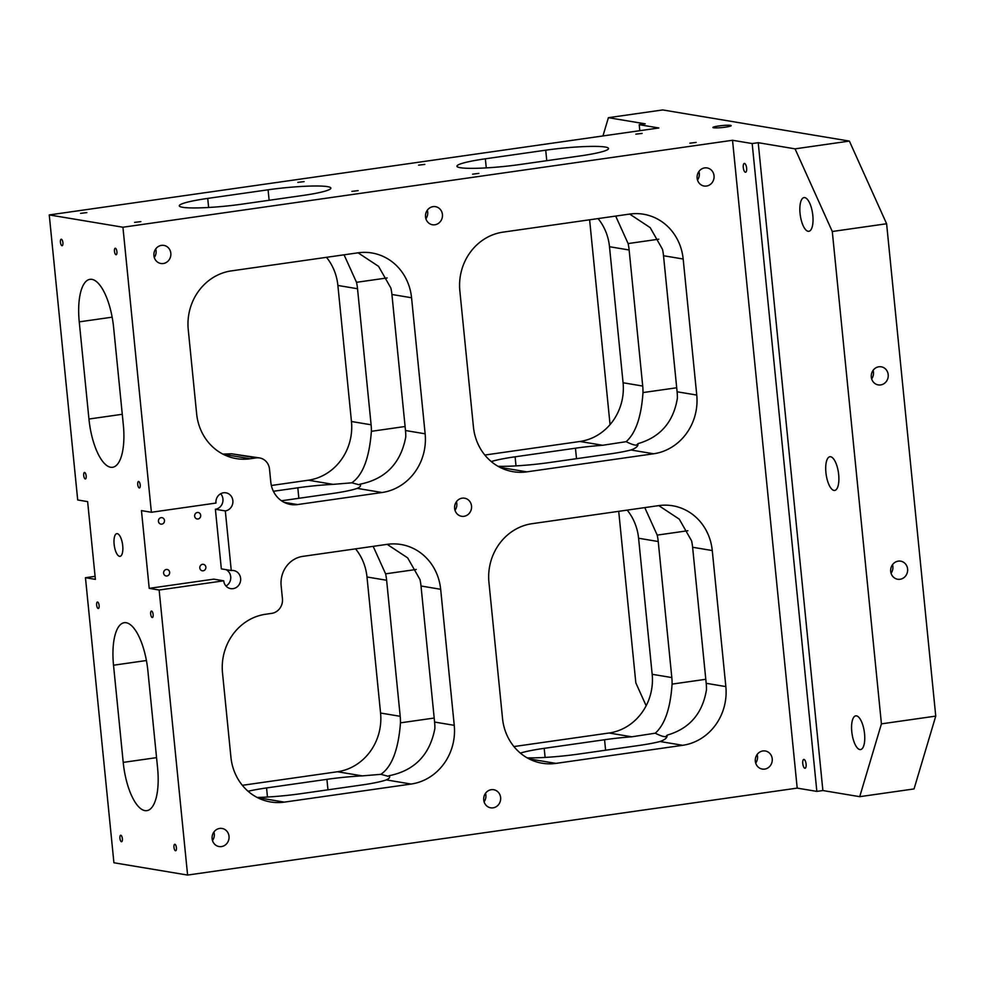 <?xml version="1.0" encoding="UTF-8"?>
<svg xmlns="http://www.w3.org/2000/svg" width="985" height="985" viewBox="0 0 985 985"><rect width="100%" height="100%" fill="white"/><g stroke="black" fill="none" stroke-linecap="round" stroke-linejoin="round"><path stroke-width="1.48" d="M513.936 746.568L609.05 733.012A52.39 48.45 99.5 0 0 652.168 674.294L638.588 538.241A52.39 48.45 99.5 0 0 627.174 510.119M484.842 455.045L579.956 441.477A52.39 48.45 99.5 0 0 623.074 382.759L609.493 246.718A52.39 48.45 99.5 0 0 598.08 218.584M242.335 785.316L337.449 771.747A52.39 48.45 99.5 0 0 380.567 713.029L366.986 576.988A52.39 48.45 99.5 0 0 355.573 548.854M271.355 485.494L308.354 480.212A52.39 48.45 99.5 0 0 351.46 421.506L337.88 285.453A52.39 48.45 99.5 0 0 326.478 257.331M49.25 214.927L77.704 499.974L87.628 501.624L95.385 579.365L85.461 577.715L113.915 862.761L187.593 875.062L159.139 590.015L223.718 580.805A9.173 8.483 -80.5 0 0 230.662 588.636A9.173 8.483 -80.5 0 0 240.537 580.99A9.173 8.483 -80.5 0 0 233.679 570.549A9.173 8.483 -80.5 0 0 231.266 570.524L225.319 510.919A9.173 8.483 -80.5 0 0 232.903 501.956A9.173 8.483 -80.5 0 0 225.922 492.808A9.173 8.483 -80.5 0 0 215.961 503.064L151.382 512.274L122.928 227.227L49.25 214.927L658.854 127.976L639.203 124.689L639.807 130.685M95.077 576.348L85.461 577.715M411.558 297.753L425.138 433.806A52.39 48.45 -80.5 0 1 382.032 492.512L297.532 504.566A26.189 24.231 -80.5 0 1 290.637 504.492A26.189 24.231 -80.5 0 1 270.801 482.096L269.508 469.143A13.101 12.115 -80.5 0 0 259.597 457.939A13.101 12.115 -80.5 0 0 256.137 457.902L250.104 458.764A52.39 48.45 -80.5 0 1 236.314 458.616A52.39 48.45 -80.5 0 1 196.643 413.823L188.246 329.606A52.39 48.45 -80.5 0 1 231.352 270.887L358.109 252.813A52.39 48.45 -80.5 0 1 371.899 252.973A52.39 48.45 -80.5 0 1 411.558 297.753L391.919 294.478L405.5 430.519A52.39 48.45 99.5 0 1 405.758 437.057C400.723 463.356 385.48 479.067 360.017 484.189L358.922 484.719L351.78 482.81L333.164 484.361L308.354 480.212M122.719 545.715A11.463 4.186 81.9 0 1 120.035 556.34A11.463 4.186 81.9 0 1 114.285 545.579A11.463 4.186 81.9 0 1 116.809 533.648A11.463 4.186 81.9 0 1 122.719 545.715M86.163 475.903A3.275 1.194 81.9 0 1 85.4 478.944A3.275 1.194 81.9 0 1 83.762 475.866A3.275 1.194 81.9 0 1 84.476 472.455A3.275 1.194 81.9 0 1 86.163 475.903M153.131 614.492A3.275 1.194 81.9 0 1 152.367 617.533A3.275 1.194 81.9 0 1 150.717 614.455A3.275 1.194 81.9 0 1 151.444 611.045A3.275 1.194 81.9 0 1 153.131 614.492M140.202 484.928A3.275 1.194 81.9 0 1 139.427 487.957A3.275 1.194 81.9 0 1 137.789 484.891A3.275 1.194 81.9 0 1 138.503 481.48A3.275 1.194 81.9 0 1 140.202 484.928M99.103 605.467A3.275 1.194 81.9 0 1 98.34 608.508A3.275 1.194 81.9 0 1 96.69 605.443A3.275 1.194 81.9 0 1 97.404 602.032A3.275 1.194 81.9 0 1 99.103 605.467M176.413 847.716A3.275 1.194 81.9 0 1 175.638 850.757A3.275 1.194 81.9 0 1 174 847.679A3.275 1.194 81.9 0 1 174.714 844.268A3.275 1.194 81.9 0 1 176.413 847.716M116.919 251.704A3.275 1.194 81.9 0 1 116.156 254.733A3.275 1.194 81.9 0 1 114.506 251.667A3.275 1.194 81.9 0 1 115.233 248.257A3.275 1.194 81.9 0 1 116.919 251.704M62.892 242.679A3.275 1.194 81.9 0 1 62.117 245.721A3.275 1.194 81.9 0 1 60.479 242.642A3.275 1.194 81.9 0 1 61.193 239.232A3.275 1.194 81.9 0 1 62.892 242.679M122.374 838.691A3.275 1.194 81.9 0 1 121.611 841.732A3.275 1.194 81.9 0 1 119.973 838.666A3.275 1.194 81.9 0 1 120.687 835.255A3.275 1.194 81.9 0 1 122.374 838.691M151.382 512.274L141.458 510.612L149.215 588.353L159.139 590.015M79.243 321.861L88.945 419.031A45.839 16.72 -98.1 0 0 112.61 467.284A45.839 16.72 -98.1 0 0 123.322 424.769L113.632 327.599A45.839 16.72 -98.1 0 0 89.967 279.346A45.839 16.72 -98.1 0 0 79.243 321.861L112.142 317.17M113.521 665.22L123.211 762.39A45.839 16.72 -98.1 0 0 146.876 810.643A45.839 16.72 -98.1 0 0 157.6 768.128L147.898 670.957A45.839 16.72 -98.1 0 0 124.233 622.705A45.839 16.72 -98.1 0 0 113.521 665.22L146.408 660.516M433.08 206.641A9.173 8.483 -80.5 0 1 435.493 206.665A9.173 8.483 -80.5 0 1 442.339 217.106A9.173 8.483 -80.5 0 1 432.477 224.752A9.173 8.483 -80.5 0 1 425.483 215.617A9.173 8.483 -80.5 0 1 433.08 206.641M491.269 789.699A9.173 8.483 -80.5 0 1 493.682 789.724A9.173 8.483 -80.5 0 1 500.54 800.165A9.173 8.483 -80.5 0 1 490.665 807.811A9.173 8.483 -80.5 0 1 483.684 798.675A9.173 8.483 -80.5 0 1 491.269 789.699M219.667 828.434A9.173 8.483 -80.5 0 1 222.081 828.459A9.173 8.483 -80.5 0 1 228.939 838.9A9.173 8.483 -80.5 0 1 219.064 846.546A9.173 8.483 -80.5 0 1 212.083 837.41A9.173 8.483 -80.5 0 1 219.667 828.434M704.681 167.893A9.173 8.483 -80.5 0 1 707.095 167.93A9.173 8.483 -80.5 0 1 713.953 178.371A9.173 8.483 -80.5 0 1 704.078 186.017A9.173 8.483 -80.5 0 1 697.097 176.869A9.173 8.483 -80.5 0 1 704.681 167.893M762.883 750.952A9.173 8.483 -80.5 0 1 765.296 750.989A9.173 8.483 -80.5 0 1 772.141 761.417A9.173 8.483 -80.5 0 1 762.279 769.076A9.173 8.483 -80.5 0 1 755.286 759.928A9.173 8.483 -80.5 0 1 762.883 750.952M161.466 245.376A9.173 8.483 -80.5 0 1 163.879 245.4A9.173 8.483 -80.5 0 1 170.737 255.841A9.173 8.483 -80.5 0 1 160.863 263.488A9.173 8.483 -80.5 0 1 153.882 254.352A9.173 8.483 -80.5 0 1 161.466 245.376M462.174 498.164A9.173 8.483 -80.5 0 1 464.588 498.201A9.173 8.483 -80.5 0 1 471.446 508.629A9.173 8.483 -80.5 0 1 461.571 516.275A9.173 8.483 -80.5 0 1 454.59 507.14A9.173 8.483 -80.5 0 1 462.174 498.164M653.634 453.777A52.39 48.45 -80.5 0 0 696.752 395.059L683.171 259.018A52.39 48.45 -80.5 0 0 643.513 214.225A52.39 48.45 -80.5 0 0 629.711 214.077L502.966 232.152A52.39 48.45 -80.5 0 0 459.847 290.87L473.428 426.911A52.39 48.45 -80.5 0 0 513.087 471.692A52.39 48.45 -80.5 0 0 526.889 471.852L653.634 453.777L630.905 449.985C636.039 448.212 638.391 446.094 637.96 443.644L636.569 445.109C634.685 445.355 631.213 444.198 626.152 441.674L602.685 445.269L579.956 441.477M658.805 505.6L532.06 523.688A52.39 48.45 -80.5 0 0 488.942 582.394L502.522 718.447A52.39 48.45 -80.5 0 0 542.181 763.227A52.39 48.45 -80.5 0 0 555.983 763.387L682.728 745.3L659.999 741.508C665.146 739.735 667.498 737.617 667.054 735.167C689.34 728.765 702.477 713.657 706.467 689.845A52.39 48.45 99.5 0 0 706.196 683.307L692.615 547.266A52.39 48.45 99.5 0 0 691.593 540.839L679.268 519.157L658.768 505.613A52.39 48.45 -80.5 0 1 672.607 505.761A52.39 48.45 -80.5 0 1 712.266 550.541L692.615 547.266M682.728 745.3A52.39 48.45 -80.5 0 0 725.846 686.594L712.266 550.541M440.664 589.289L454.245 725.329A52.39 48.45 -80.5 0 1 411.127 784.048L284.382 802.122A52.39 48.45 -80.5 0 1 270.579 801.962A52.39 48.45 -80.5 0 1 230.921 757.182L222.511 672.964A52.39 48.45 -80.5 0 1 265.63 614.246L271.663 613.384A13.101 12.115 -80.5 0 0 282.436 598.708L281.144 585.755A26.189 24.231 -80.5 0 1 302.703 556.39L387.204 544.348A52.39 48.45 -80.5 0 1 401.006 544.496A52.39 48.45 -80.5 0 1 440.664 589.289L421.014 586.001A52.39 48.45 99.5 0 0 419.992 579.574L407.667 557.892L387.167 544.348M187.593 875.062L797.197 788.111L816.848 791.398L752.183 143.551L732.532 140.276L797.197 788.111M122.928 227.227L732.532 140.276M220.665 493.744A9.173 8.483 -80.5 0 1 222.462 503.15A9.173 8.483 -80.5 0 1 215.395 509.27L221.342 568.874L231.266 570.524M215.395 509.27L225.319 510.919M806.099 764.114A4.457 1.625 81.9 0 1 805.065 768.251A4.457 1.625 81.9 0 1 802.824 764.064A4.457 1.625 81.9 0 1 803.809 759.435A4.457 1.625 81.9 0 1 806.099 764.114M746.618 168.103A4.457 1.625 81.9 0 1 745.571 172.24A4.457 1.625 81.9 0 1 743.33 168.053A4.457 1.625 81.9 0 1 744.315 163.424A4.457 1.625 81.9 0 1 746.618 168.103M639.203 124.689L645.237 123.839L608.398 117.683L602.955 135.942M752.183 143.551L758.216 142.69L822.881 790.536L859.72 796.68L881.427 723.864L935.75 716.107L886.611 223.755L849.378 141.089L662.72 109.938L608.398 117.683M816.848 791.398L822.881 790.536M935.75 716.107L914.043 788.936L859.72 796.68M421.014 586.001L434.594 722.054A52.39 48.45 99.5 0 1 434.865 728.58C429.817 754.879 414.574 770.59 389.112 775.712C390.343 777.14 389.407 778.532 386.317 779.898A45.839 4.9 174.3 0 1 361.298 785.07L300.942 793.676A45.839 4.9 174.3 0 1 257.097 797.444M389.629 776.709L389.112 775.712L388.028 776.242L380.875 774.333L362.258 775.884L337.449 771.747M838.678 474.647A17.028 6.218 81.9 0 1 834.701 490.431A17.028 6.218 81.9 0 1 826.144 474.462A17.028 6.218 81.9 0 1 829.899 456.732A17.028 6.218 81.9 0 1 838.678 474.647M864.547 733.788A17.028 6.218 81.9 0 1 860.57 749.573A17.028 6.218 81.9 0 1 852.013 733.591A17.028 6.218 81.9 0 1 855.756 715.861A17.028 6.218 81.9 0 1 864.547 733.788M812.822 215.506A17.028 6.218 81.9 0 1 808.833 231.303A17.028 6.218 81.9 0 1 800.288 215.321A17.028 6.218 81.9 0 1 804.031 197.591A17.028 6.218 81.9 0 1 812.822 215.506M881.427 723.864L832.288 231.5L795.055 148.846L758.216 142.69M589.609 219.79L610.06 424.609M618.715 511.326L635.83 682.864L646.148 705.765M898.246 561.142A9.173 8.483 -80.5 0 1 900.659 561.167A9.173 8.483 -80.5 0 1 907.517 571.608A9.173 8.483 -80.5 0 1 897.643 579.254A9.173 8.483 -80.5 0 1 890.662 570.118A9.173 8.483 -80.5 0 1 898.246 561.142M878.842 366.789A9.173 8.483 -80.5 0 1 881.255 366.814A9.173 8.483 -80.5 0 1 888.113 377.255A9.173 8.483 -80.5 0 1 878.238 384.901A9.173 8.483 -80.5 0 1 871.257 375.765A9.173 8.483 -80.5 0 1 878.842 366.789M886.611 223.755L832.288 231.5M424.831 164.397L418.563 165.148L424.831 164.397M478.87 173.409L472.591 174.173L478.87 173.409M86.84 212.6L80.561 213.363L86.84 212.6M642.121 133.406L635.842 134.157L642.121 133.406M304.119 181.609L297.852 182.36L304.119 181.609M140.867 221.625L134.588 222.376L140.867 221.625M696.149 142.419L689.869 143.182L696.149 142.419M358.158 190.634L351.879 191.385L358.158 190.634M730.488 125.354A9.173 0.985 174.3 0 1 731.166 125.649A9.173 0.985 174.3 0 1 722.14 127.545A9.173 0.985 174.3 0 1 712.918 127.471A9.173 0.985 174.3 0 1 720.244 125.772A9.173 0.985 174.3 0 1 730.488 125.354M207.724 198.404A45.839 4.9 -5.7 0 0 179.295 205.828A45.839 4.9 -5.7 0 0 242.101 204.141L302.457 195.535A45.839 4.9 -5.7 0 0 330.874 188.11A45.839 4.9 -5.7 0 0 268.08 189.797L207.724 198.404L208.623 207.478M795.055 148.846L849.378 141.089M580.103 155.938A45.839 4.9 -5.7 0 0 608.521 148.513A45.839 4.9 -5.7 0 0 545.715 150.188L485.359 158.807A45.839 4.9 -5.7 0 0 456.941 166.219A45.839 4.9 -5.7 0 0 519.748 164.544L580.103 155.938M434.188 718.04L400.476 722.842A52.39 48.45 -80.5 0 0 400.206 716.317L386.625 580.263A52.39 48.45 -80.5 0 0 385.603 573.836L373.167 546.343M273.399 491.281L297.815 487.797A45.839 4.9 174.3 0 1 333.164 484.361M382.032 492.512L357.223 488.375C360.301 487.009 361.236 485.605 360.017 484.189L360.535 485.186M357.223 488.375A45.839 4.9 174.3 0 1 332.204 493.534L281.488 500.774M256.137 457.902L231.34 453.765L259.597 457.939M231.34 453.765A45.839 4.9 174.3 0 1 222.832 454.085M248.072 791.263A45.839 4.9 174.3 0 1 266.566 787.938L326.921 779.332A45.839 4.9 174.3 0 1 362.258 775.884M391.919 294.478A52.39 48.45 99.5 0 0 390.885 288.051L378.572 266.356L358.072 252.813M344.073 254.82L356.508 282.313A52.39 48.45 -80.5 0 1 357.53 288.74L371.111 424.781A52.39 48.45 -80.5 0 1 371.382 431.319C369.313 458.111 362.775 475.275 351.78 482.81M676.695 387.77L642.983 392.572A52.39 48.45 -80.5 0 0 642.712 386.046L629.132 249.993A52.39 48.45 -80.5 0 0 628.11 243.566L615.674 216.072M683.171 259.018L663.521 255.731A52.39 48.45 99.5 0 0 662.499 249.316L650.174 227.621L629.674 214.077M644.781 507.607L657.204 535.101A52.39 48.45 -80.5 0 1 658.239 541.528L671.819 677.569A52.39 48.45 -80.5 0 1 672.078 684.107C670.428 708.301 664.813 724.664 655.259 733.197L631.791 736.805L609.05 733.012M400.476 722.842C398.408 749.647 391.87 766.81 380.875 774.333M655.259 733.197C660.319 735.733 663.791 736.879 665.663 736.645L667.104 735.426M169.654 572.297A3.275 3.029 -80.5 0 1 166.096 575.966A3.275 3.029 -80.5 0 1 163.645 572.236A3.275 3.029 -80.5 0 1 169.654 572.297M164.483 520.474A3.275 3.029 -80.5 0 1 160.924 524.131A3.275 3.029 -80.5 0 1 158.474 520.4A3.275 3.029 -80.5 0 1 164.483 520.474M200.694 515.303A3.275 3.029 -80.5 0 1 197.135 518.972A3.275 3.029 -80.5 0 1 194.685 515.241A3.275 3.029 -80.5 0 1 200.694 515.303M205.865 567.138A3.275 3.029 -80.5 0 1 202.307 570.795A3.275 3.029 -80.5 0 1 199.856 567.064A3.275 3.029 -80.5 0 1 205.865 567.138M226.057 569.65A9.173 8.483 -80.5 0 1 230.749 577.739A9.173 8.483 -80.5 0 1 225.996 586.05M149.215 588.353L213.794 579.143L223.718 580.805M520.363 753.106A45.839 4.9 174.3 0 1 544.2 748.341L604.556 739.735A45.839 4.9 174.3 0 1 631.791 736.805M659.999 741.508A45.839 4.9 174.3 0 1 638.945 745.473L578.589 754.079A45.839 4.9 174.3 0 1 527.147 757.847M491.269 461.571A45.839 4.9 174.3 0 1 515.106 456.806L575.462 448.2A45.839 4.9 174.3 0 1 602.685 445.269M637.997 443.903L637.96 443.644C660.245 437.229 673.383 422.122 677.372 398.309A52.39 48.45 99.5 0 0 677.101 391.784L663.521 255.731M630.905 449.985A45.839 4.9 174.3 0 1 609.838 453.937L549.482 462.544A45.839 4.9 174.3 0 1 498.053 466.311M642.983 392.572C641.333 416.778 635.719 433.141 626.152 441.674M425.902 218.756A9.173 8.483 99.5 0 0 427.33 210.199M484.091 801.815A9.173 8.483 99.5 0 0 485.519 793.257M212.489 840.55A9.173 8.483 99.5 0 0 213.917 831.993M697.503 180.021A9.173 8.483 99.5 0 0 698.931 171.464M755.704 763.079A9.173 8.483 99.5 0 0 757.133 754.522M154.288 257.491A9.173 8.483 99.5 0 0 155.716 248.934M454.996 510.292A9.173 8.483 99.5 0 0 456.424 501.734M892.496 564.7A9.173 8.483 -80.5 0 1 891.068 573.258M873.092 370.348A9.173 8.483 -80.5 0 1 871.663 378.905M297.532 504.566L284.086 502.325M425.138 433.806L405.5 430.519M454.245 725.329L434.594 722.054M411.127 784.048L386.317 779.898M386.625 580.263L366.986 576.988M297.815 487.797L298.861 498.299M268.08 189.797L269.127 200.287M326.921 779.332L327.968 789.822M371.111 424.781L351.46 421.506M357.53 288.74L337.88 285.453M356.508 282.313L387.167 277.942M405.094 426.505L371.382 431.319M385.603 573.836L416.261 569.465M628.11 243.566L658.768 239.195M671.819 677.569L652.168 674.294M705.802 679.293L672.078 684.107M400.206 716.317L380.567 713.029M266.566 787.938L267.464 797.025M629.132 249.993L609.493 246.718M604.556 739.735L605.603 750.225M544.2 748.341L545.111 757.416M575.462 448.2L576.508 458.69M545.715 150.188L546.761 160.69M515.106 456.806L516.005 465.893M725.846 686.594L706.196 683.307M658.239 541.528L638.588 538.241M696.752 395.059L677.101 391.784M642.712 386.046L623.074 382.759M526.889 471.852L499.986 467.37M250.104 458.764L223.213 454.282M122.275 414.279L88.945 419.031M156.553 757.637L123.211 762.39M284.382 802.122L257.479 797.628M555.983 763.387L529.08 758.893M485.359 158.807L486.27 167.881M657.204 535.101L687.862 530.73"/></g></svg>
